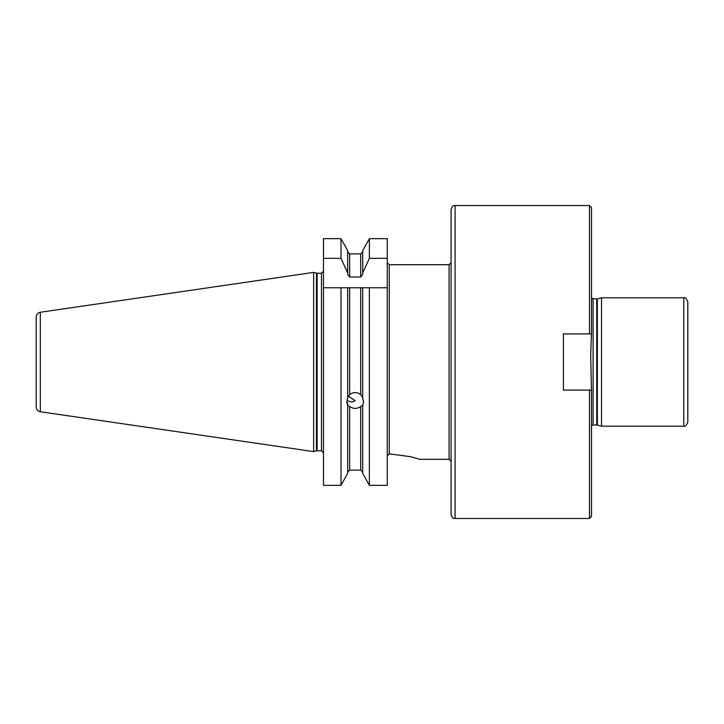 <?xml version="1.0" encoding="UTF-8"?>
<svg xmlns="http://www.w3.org/2000/svg" width="724" height="724" viewBox="0 0 724 724"><rect width="100%" height="100%" fill="white"/><g stroke="black" fill="none" stroke-linecap="round" stroke-linejoin="round"><path stroke-width="1.09" d="M687.8 362L687.8 301.817C686.352 298.369 685.013 297.03 683.791 297.799L683.791 426.201C685.013 426.97 686.352 425.631 687.8 422.183L687.8 362M601.535 426.201L597.345 425.079L597.345 298.922L601.535 297.799L601.535 426.201L683.791 426.201M591.436 333.918L590.703 354.769L591.436 390.082M589.499 390.082L589.499 518.484L591.508 516.474L591.508 390.082L563.417 390.082L563.417 333.918L591.508 333.918L591.508 207.526L589.499 205.516L589.499 333.918M455.088 205.516C453.903 206.286 452.98 204.05 451.07 209.535L451.07 514.465C452.98 519.95 453.903 517.714 455.088 518.484L455.088 205.516L589.499 205.516M451.07 362L451.07 262.694L449.07 264.703L449.07 459.297L451.07 461.306M389.032 453.803L410.716 456.726L419.576 459.297L449.07 459.297M349.665 406.517L349.665 470.129L347.656 472.22L349.665 470.129L360.697 470.129L362.706 472.22L360.697 470.129L360.697 406.517C357.023 409.024 353.339 409.024 349.665 406.517L347.656 405.205L346.751 402.191L347.656 398.073L347.656 287.772L349.665 287.772L323.483 287.772L323.483 258.341L340.995 258.341L347.656 272.93L347.656 274.36L349.665 277.002L360.697 277.002L362.706 274.36L362.706 272.93L369.367 258.341L387.277 258.341L387.277 238.667L369.367 238.667L369.367 258.341M387.277 455.903L389.286 453.785L389.286 264.703L449.07 264.703M360.697 277.002L360.697 253.871L362.706 251.78L360.697 253.871L349.665 253.871L347.656 251.78L349.665 253.871L349.665 277.002M387.277 258.341L387.277 287.772L360.697 287.772L362.706 287.772L362.706 398.073L363.602 402.191L362.706 405.205L360.697 406.517M362.706 405.205L362.706 473.36L369.367 485.333L387.277 485.333L387.277 287.772M360.697 394.553L360.697 287.772L349.665 287.772L349.665 394.553C353.339 391.928 357.023 391.928 360.697 394.553L362.706 397.693M369.367 287.772L369.367 485.333M348.353 396.082L355.176 400.707L351.918 402.028L347.656 400.815L347.086 399.784M347.656 397.693L349.665 394.553M323.483 287.772L323.483 485.333L340.995 485.333L347.656 473.36L347.656 405.205M340.995 485.333L340.995 287.772M347.656 272.93L347.656 250.64L340.995 238.667L323.483 238.667L323.483 258.341M340.995 258.341L340.995 238.667M362.706 272.93L362.706 250.64L369.367 238.667M347.656 402.87L347.656 404.825M40.318 411.748L40.318 312.252C37.775 312.822 36.399 314.406 36.2 317.012L36.2 406.988C36.399 409.594 37.775 411.178 40.318 411.748L313.655 451.613L313.655 272.387L316.478 273.147L316.478 450.853L313.655 451.613M597.345 425.079L596.73 424.997L596.73 299.003L591.508 298.397M596.73 424.997L593.11 424.997L593.11 299.003M323.483 452.781L321.474 450.771L321.474 273.229L323.483 271.219M321.474 450.771L317.103 450.771L317.103 273.229L316.478 273.147M601.535 297.799L683.791 297.799M597.345 298.922L596.73 299.003M593.11 424.997L591.508 425.603M455.088 518.484L589.499 518.484M389.286 264.703L387.277 262.694M321.474 273.229L317.103 273.229M317.103 450.771L316.478 450.853M40.318 312.252L313.655 272.387"/></g></svg>
